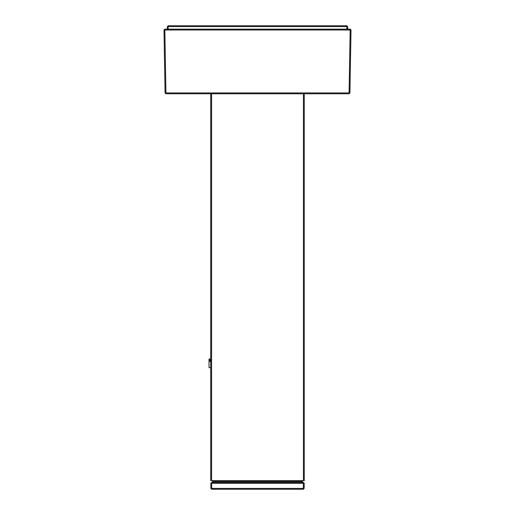<?xml version="1.0" encoding="UTF-8"?>
<svg xmlns="http://www.w3.org/2000/svg" width="515" height="515" viewBox="0 0 515 515"><rect width="100%" height="100%" fill="white"/><g stroke="black" fill="none" stroke-linecap="round" stroke-linejoin="round"><path stroke-width="0.77" d="M302.608 482.446L302.588 481.583L301.739 480.746L213.287 480.746L212.438 481.583L212.418 482.446M304.23 483.295L303.38 482.446L304.23 483.315L304.14 488.413L303.29 489.25L304.14 488.413L303.29 488.413L303.29 489.25L211.736 489.25L210.886 488.413L211.736 488.413L211.736 489.25M304.23 483.315L303.38 483.315L303.29 488.413L211.736 488.413L211.646 483.315L210.796 483.315L210.886 488.413M211.646 482.446L211.646 483.315L303.38 483.315L303.38 482.446L211.646 482.446L210.796 483.315M302.588 481.583L301.739 481.583L301.758 482.446M213.287 480.746L213.287 481.583L212.438 481.583M210.732 358.961L209.032 359.245M209.032 359.045L210.732 359.026M210.732 359.193L209.032 359.206L209.032 367.671L210.732 367.691M209.032 361.356L210.732 361.363M209.032 360.693L210.732 360.7M210.732 360.178L209.032 360.165M303.412 480.637L210.732 480.637L210.732 93.788L304.262 93.788L304.262 480.637L303.412 480.637L303.412 93.788M163.989 30.018L164.839 29.999L165.939 92.932L165.083 92.932L165.939 93.769L165.939 92.932L349.917 92.932L349.061 93.769L165.939 93.769M165.083 92.932L163.989 29.999L164.839 29.999L163.989 29.999L164.839 29.149L350.161 29.149L351.011 29.999L349.917 92.932M346.833 29.149L346.788 26.587L168.212 26.587L168.212 25.75L346.788 25.75L347.638 26.587L346.788 26.587L346.788 25.75M168.212 25.75L167.362 26.587L168.212 26.587L168.167 29.149M167.317 29.149L167.362 26.587M347.638 26.587L347.683 29.149M351.011 30.018L350.161 29.999L349.061 93.769M350.161 29.149L350.161 29.999L164.839 29.999L164.839 29.149M213.268 482.446L213.287 481.583L301.739 481.583L301.739 480.746M211.581 480.637L211.581 93.788"/></g></svg>
